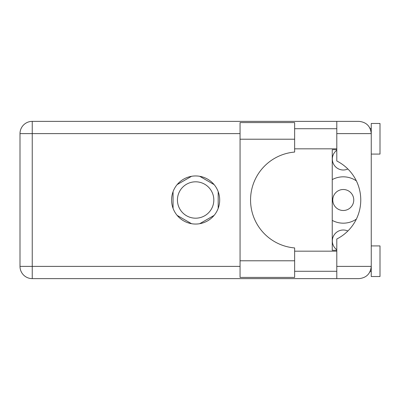<?xml version="1.0" encoding="UTF-8"?>
<svg xmlns="http://www.w3.org/2000/svg" width="400" height="400" viewBox="0 0 400 400"><rect width="100%" height="100%" fill="white"/><g stroke="black" fill="none" stroke-linecap="round" stroke-linejoin="round"><path stroke-width="0.6" d="M336.795 249.745A10.935 10.935 0 0 1 347.86 231.01M353.76 200A10.495 10.495 0 0 1 343.265 210.495A10.495 10.495 0 0 1 332.77 200A10.495 10.495 0 0 1 343.265 189.505A10.495 10.495 0 0 1 353.76 200M347.86 168.99A10.935 10.935 0 0 1 336.795 150.255M332.245 220.39A23.18 23.18 0 0 0 356.35 219.13M177.435 200A18.19 18.19 0 0 0 195.625 218.19A18.19 18.19 0 0 0 213.82 200A18.19 18.19 0 0 0 195.625 181.81A18.19 18.19 0 0 0 177.435 200M191.555 176.295L177.135 184.62M214.12 184.62L199.7 176.295M218.19 208.325L218.19 191.675M199.7 223.705L214.12 215.38M177.135 215.38L191.555 223.705M173.06 191.675L173.06 208.325M356.35 180.87A23.18 23.18 0 0 0 332.245 179.61M294.635 260.785L294.635 277.405L240.06 277.405L240.06 122.595L294.635 122.595L294.635 152.065A48.105 48.105 0 0 0 250.555 200A48.105 48.105 0 0 0 294.635 247.935L294.635 260.785L240.06 260.785M371.255 245.92L380 245.92L380 276.53L371.255 276.53L371.255 266.385C370.475 273.77 366.395 277.85 359.01 278.63L336.795 278.63L336.795 266.385L371.255 266.385L371.255 123.47L380 123.47L380 154.08L371.255 154.08M371.255 128.715L370.23 128.715L369.81 127.845L371.015 131.2M370.49 270.635L369.81 272.155L370.23 271.285L371.255 271.285M195.625 175.95A24.05 24.05 0 0 0 171.575 200A24.05 24.05 0 0 0 195.625 224.05A24.05 24.05 0 0 0 219.68 200A24.05 24.05 0 0 0 195.625 175.95M294.635 271.285L336.795 271.285M294.635 251.165L336.795 251.165M294.635 148.835L336.795 148.835M294.635 128.715L336.795 128.715M336.795 133.615L336.795 121.37L359.01 121.37C366.395 122.15 370.475 126.23 371.255 133.615L336.795 133.615L336.795 160.99A43.73 43.73 0 0 1 336.795 239.01L336.795 266.385M336.795 278.63L32.245 278.63A12.245 12.245 0 0 1 20 266.385L20 133.615A12.245 12.245 0 0 1 32.245 121.37L336.795 121.37M336.795 250.29L332.245 250.29L332.245 149.71L336.795 149.71M371.255 266.385L371.02 268.76M240.06 133.615L32.245 133.615L32.245 266.385L240.06 266.385M32.245 278.63L32.245 266.385L20 266.385A12.245 12.245 0 0 0 32.245 278.63M20 133.615L32.245 133.615L32.245 121.37M294.635 139.215L240.06 139.215"/></g></svg>
